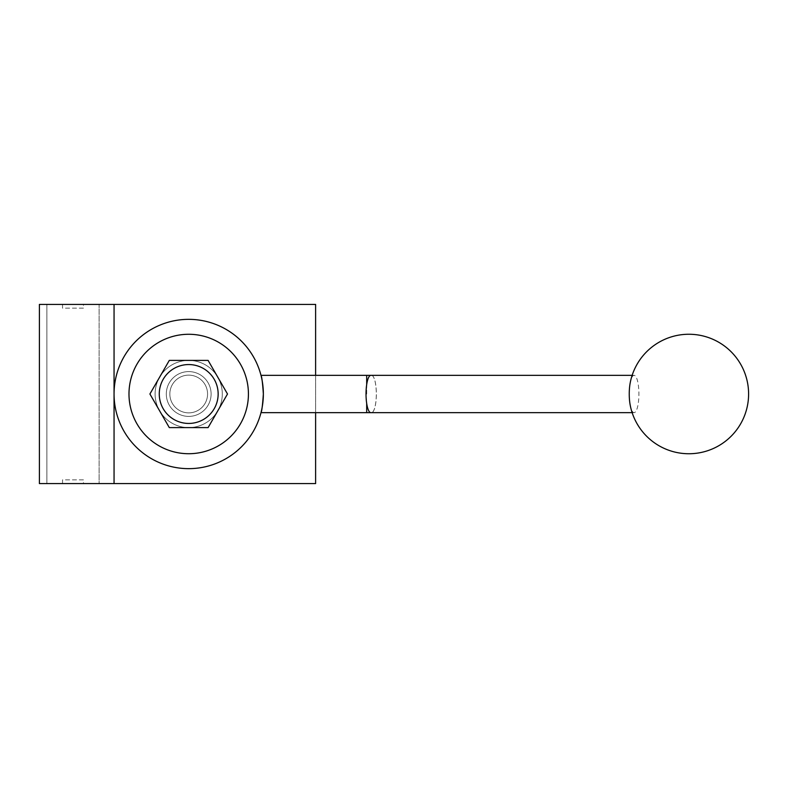 <?xml version="1.0" encoding="UTF-8"?>
<svg xmlns="http://www.w3.org/2000/svg" width="788" height="788" viewBox="0 0 788 788"><rect width="100%" height="100%" fill="white"/><g stroke="black" fill="none" stroke-linecap="round" stroke-linejoin="round"><path stroke-width="0.59" stroke-dasharray="3.94 2.96" d="M169.844 394A18.863 18.863 0 0 1 188.706 375.137A18.863 18.863 0 0 1 207.569 394A18.863 18.863 0 0 1 188.706 412.863A18.863 18.863 0 0 1 169.844 394A18.863 18.863 0 0 1 188.706 375.137A18.863 18.863 0 0 1 207.569 394A18.863 18.863 0 0 1 188.706 412.863A18.863 18.863 0 0 1 169.844 394A18.863 18.863 0 0 1 188.706 375.137A18.863 18.863 0 0 1 207.569 394A18.863 18.863 0 0 1 188.706 412.863A18.863 18.863 0 0 1 169.844 394A18.863 18.863 0 0 1 188.706 375.137A18.863 18.863 0 0 1 207.569 394A18.863 18.863 0 0 1 188.706 412.863A18.863 18.863 0 0 1 169.844 394A18.863 18.863 0 0 1 188.706 375.137A18.863 18.863 0 0 1 207.569 394A18.863 18.863 0 0 1 188.706 412.863A18.863 18.863 0 0 1 169.844 394A18.863 18.863 0 0 1 188.706 375.137A18.863 18.863 0 0 1 207.569 394A18.863 18.863 0 0 1 188.706 412.863A18.863 18.863 0 0 1 169.844 394M211.105 394A22.399 22.399 0 0 0 188.706 371.601A22.399 22.399 0 0 0 166.307 394A22.399 22.399 0 0 0 188.706 416.399A22.399 22.399 0 0 0 211.105 394A22.399 22.399 0 0 0 188.706 371.601A22.399 22.399 0 0 0 166.307 394A22.399 22.399 0 0 0 188.706 416.399A22.399 22.399 0 0 0 211.105 394A22.399 22.399 0 0 1 188.706 416.399A22.399 22.399 0 0 1 166.307 394A22.399 22.399 0 0 1 188.706 371.601A22.399 22.399 0 0 1 211.105 394A22.399 22.399 0 0 1 188.706 416.399A22.399 22.399 0 0 1 166.307 394A22.399 22.399 0 0 1 188.706 371.601A22.399 22.399 0 0 1 211.105 394M83.449 483.586L62.538 483.586L62.538 479.853L83.449 479.853L83.449 483.586L62.538 483.586M83.449 304.414L62.538 304.414L62.538 308.147L83.449 308.147L83.449 304.414L62.538 304.414M83.449 308.147L62.538 308.147M83.449 479.853L62.538 479.853M114.053 483.586L315.614 483.586L315.614 304.414L46.866 304.414L46.866 483.586L46.866 304.414L114.053 304.414L99.121 304.414L99.121 483.586L39.4 483.586L39.4 304.414L99.121 304.414L99.121 483.586L114.053 483.586L114.053 304.414M315.614 375.334L315.614 412.666M366.686 394L366.686 375.334L366.686 394M371.522 412.666L370.853 412.666C369.06 412.4 367.661 409.277 366.686 403.308L366.026 394L366.686 384.692C367.661 378.723 369.06 375.6 370.872 375.334L371.522 375.334A18.666 4.827 -90 0 1 376.349 394A18.666 4.827 -90 0 1 371.522 412.666A18.666 4.827 -90 0 1 371.503 412.666A18.666 4.827 -90 0 0 376.309 394A18.666 4.827 -90 0 0 371.503 375.334A18.666 4.827 -90 0 1 371.522 375.334M263.359 394A74.653 74.653 0 0 1 188.706 468.653A74.653 74.653 0 0 1 114.053 394A74.653 74.653 0 0 1 188.706 319.347A74.653 74.653 0 0 1 263.359 394C262.581 405.337 261.783 411.563 260.986 412.666C261.783 411.563 262.581 405.337 263.359 394C262.581 382.663 261.783 376.437 260.986 375.334M248.427 394A59.721 59.721 0 0 1 188.706 453.721A59.721 59.721 0 0 1 128.986 394A59.721 59.721 0 0 1 188.706 334.279A59.721 59.721 0 0 1 248.427 394M155.108 394A33.598 33.598 0 0 1 188.706 360.402A33.598 33.598 0 0 1 222.295 394A33.598 33.598 0 0 1 188.706 427.598A33.598 33.598 0 0 1 155.108 394A33.598 33.598 0 0 1 188.706 360.402A33.598 33.598 0 0 1 222.295 394A33.598 33.598 0 0 1 188.706 427.598A33.598 33.598 0 0 1 155.108 394M630.144 404.825A18.666 4.827 90 0 0 634.084 412.666A18.666 4.827 90 0 0 638.91 394A18.666 4.827 90 0 0 634.084 375.334A18.666 4.827 90 0 0 630.144 383.175M46.866 304.414L46.866 483.586L46.866 304.414M149.907 394L169.302 360.402L208.101 360.402L227.505 394L208.101 427.598L169.302 427.598L149.907 394M159.265 394A29.442 29.442 0 0 1 188.706 364.558A29.442 29.442 0 0 1 218.148 394A29.442 29.442 0 0 1 188.706 423.442A29.442 29.442 0 0 1 159.265 394M634.084 412.666L632.143 412.666M634.084 375.334L632.143 375.334"/><path stroke-width="1.18" d="M315.614 412.666L315.614 483.586L39.4 483.586L39.4 304.414L315.614 304.414L315.614 375.334M263.359 394A74.653 74.653 0 0 1 188.706 468.653A74.653 74.653 0 0 1 114.053 394A74.653 74.653 0 0 1 188.706 319.347A74.653 74.653 0 0 1 263.359 394C262.581 405.337 261.783 411.563 260.986 412.666C261.783 411.563 262.581 405.337 263.359 394C262.581 382.663 261.783 376.437 260.986 375.334L366.686 375.334L366.686 384.534L366.686 375.334L371.522 375.334M632.143 375.334L370.853 375.334A18.666 4.827 90 0 0 370.853 375.334L371.503 375.334M248.427 394A59.721 59.721 0 0 1 188.706 453.721A59.721 59.721 0 0 1 128.986 394A59.721 59.721 0 0 1 188.706 334.279A59.721 59.721 0 0 1 248.427 394M630.144 383.175A18.666 4.827 90 0 0 629.248 394A18.666 4.827 90 0 0 630.144 404.825A59.721 59.721 0 0 0 748.6 394A59.721 59.721 0 0 0 630.144 383.175M370.853 375.334A18.666 4.827 90 0 0 366.026 394A18.666 4.827 90 0 0 370.853 412.666A18.666 4.827 90 0 0 370.872 412.666L371.503 412.666M371.522 412.666L366.686 412.666L366.686 403.466L366.686 412.666L260.986 412.666M114.053 304.414L114.053 483.586M159.265 394A29.442 29.442 0 0 1 188.706 364.558A29.442 29.442 0 0 1 218.148 394A29.442 29.442 0 0 1 188.706 423.442A29.442 29.442 0 0 1 159.265 394M227.505 394L208.101 360.402L169.302 360.402L149.907 394L169.302 427.598L208.101 427.598L227.505 394M632.143 412.666L370.853 412.666"/></g></svg>
